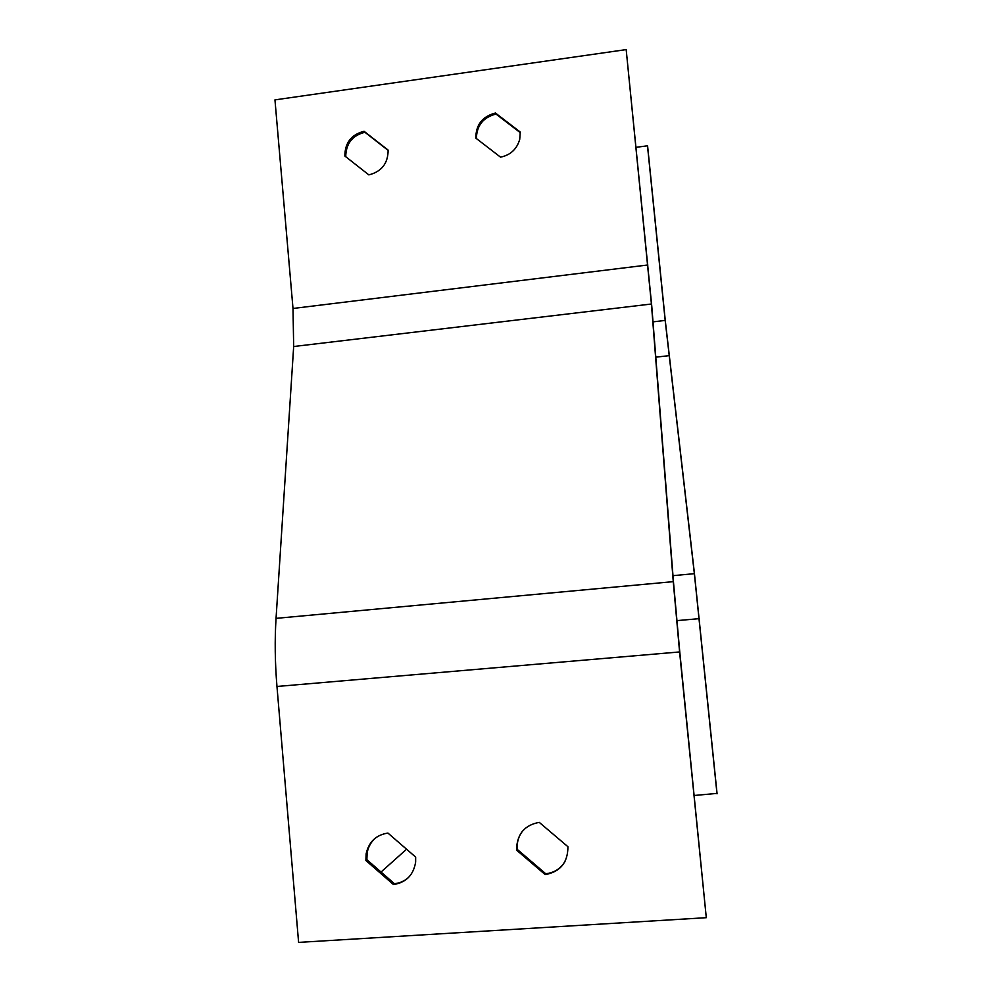 <?xml version="1.0" encoding="UTF-8"?>
<svg xmlns="http://www.w3.org/2000/svg" width="992" height="992" viewBox="0 0 992 992"><rect width="100%" height="100%" fill="white"/><g stroke="black" fill="none" stroke-linecap="round" stroke-linejoin="round"><path stroke-width="1.49" d="M381.04 872.03L406.571 849.214M636.17 147.312L647.491 145.799L647.664 146.58L665.31 320.887L694.313 572.409L717.042 793.402L694.202 795.485M626.175 49.6L274.958 99.882L293 308.475L293.669 346.518L276.049 618.363C274.685 639.877 274.982 662.582 276.966 686.476L298.604 942.4L706.292 917.687L679.594 651.942L673.258 581.647L651.422 304.011L626.175 49.6L651.769 306.181L673.593 583.408L679.743 651.67L706.292 917.687M475.825 138.111C475.85 124.756 482.385 116.399 495.442 113.026L520.242 132.035L519.721 139.388C516.857 149.172 510.471 155.099 500.538 157.158L475.825 138.111M344.844 156.017C344.918 142.823 351.317 134.577 364.052 131.279L388.132 150.102C388.058 163.358 381.635 171.616 368.85 174.89L344.844 156.017M539.251 822.368C524.83 825.009 517.266 833.813 516.572 848.768L516.671 850.206L545.216 874.609C560.356 871.782 567.92 862.482 567.92 846.709L539.251 822.368M387.934 833.069C376.117 834.904 368.85 841.811 366.135 853.814L365.887 860.486L393.489 884.566C406.1 882.57 413.478 875.056 415.648 862.06L415.66 857.088L387.934 833.069M647.491 145.799L665.173 320.428L694.363 573.674L717.005 793.836M522.214 831.494C518.68 836.355 516.993 841.848 517.179 847.974L517.266 849.4L545.736 873.741C554.106 872.799 560.517 868.744 564.981 861.564M375.819 837.707C371.132 841.7 368.23 846.796 367.127 853.008L366.866 859.667L394.407 883.686C399.863 883.165 404.624 881.032 408.679 877.312M520.292 132.68L496 114.068C483.228 117.316 476.693 125.476 476.396 138.545M388.17 150.424L364.92 132.258C352.309 135.507 345.923 143.666 345.737 156.724M364.92 132.258L364.052 131.279M496 114.068L495.442 113.026M366.866 859.667L365.887 860.486M394.407 883.686L393.489 884.566M517.266 849.4L516.671 850.206M545.736 873.741L545.216 874.609M647.875 264.976L293 308.475M651.422 304.011L293.669 346.518M673.258 581.647L276.049 618.363M679.594 651.942L276.966 686.476M665.173 320.428L653.009 321.854M668.992 355.669L655.786 357.17M694.363 573.674L672.985 575.67M699.248 618.648L676.767 620.645M367.127 853.008L366.135 853.814M517.179 847.974L516.572 848.768"/></g></svg>
